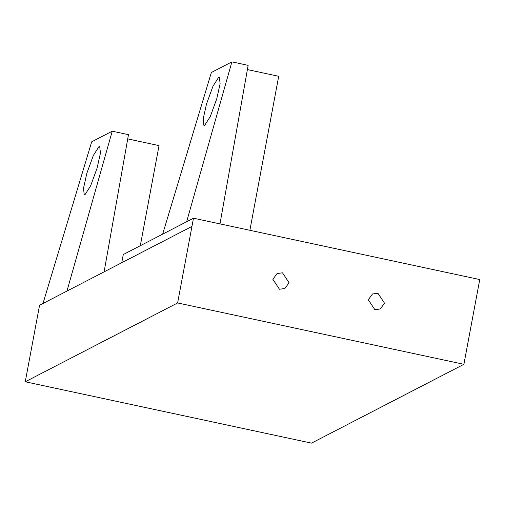 <?xml version="1.0" encoding="UTF-8"?>
<svg xmlns="http://www.w3.org/2000/svg" width="505" height="505" viewBox="0 0 505 505"><rect width="100%" height="100%" fill="white"/><g stroke="black" fill="none" stroke-linecap="round" stroke-linejoin="round"><path stroke-width="0.76" d="M282.51 272.814L277.093 273.533L272.851 279.29L279.435 289.239L284.852 288.525L289.094 282.768L282.51 272.814M377.929 293.266L372.52 293.979L368.271 299.736L374.862 309.691L380.271 308.978L384.52 303.221L377.929 293.266M104.106 271.86L128.478 134.677L112.236 131.193L66.963 291.069L39.573 305.241L25.25 381.774L311.516 443.131L463.893 364.307L177.621 302.95L193.484 218.204L186.635 221.745L231.902 61.869L211.355 72.499L162.667 234.15L186.635 221.745M66.963 291.069L191.944 226.417M177.621 302.95L25.25 381.774M162.667 234.15L123.289 254.52L121.749 262.733M193.484 218.204L479.75 279.562L463.893 364.307M249.88 230.293L278.703 76.287L247.393 69.576M127.727 138.9L159.031 145.61L140.295 245.72M204.601 125.461L203.932 125.594L203.174 118.953L206.507 104.005L212.996 86.172L218.697 77.233L219.366 77.101L220.117 83.735L216.784 98.69L210.295 116.516L204.601 125.461M231.902 61.869L248.144 65.353L219.978 223.885M42.994 303.473L91.689 141.823L112.236 131.193M84.928 194.785L84.259 194.917L83.508 188.277L86.841 173.329L93.33 155.496L99.024 146.557L99.693 146.425L100.451 153.059L97.111 168.014L90.629 185.846L84.928 194.785"/></g></svg>
